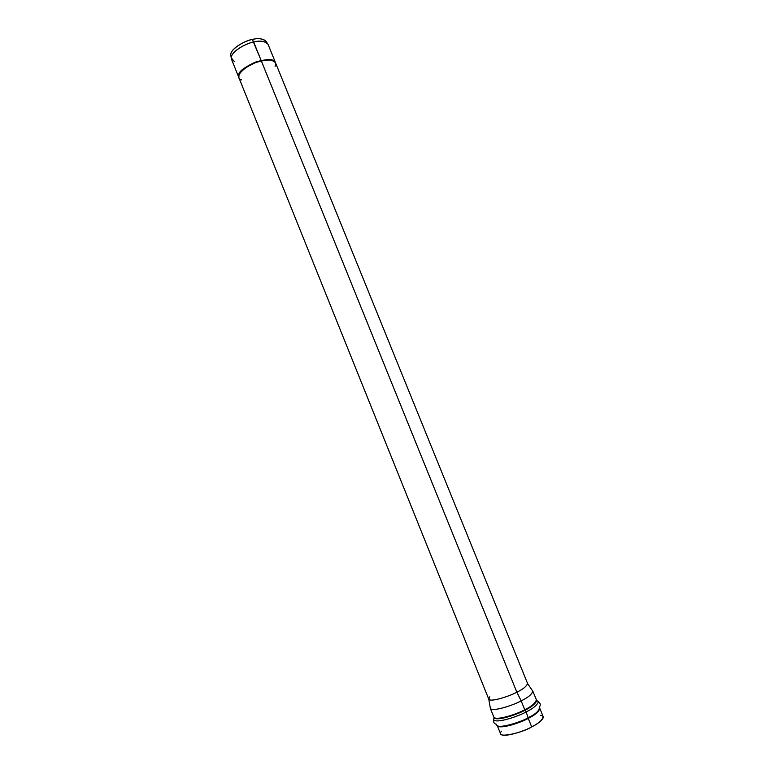<?xml version="1.0" encoding="UTF-8"?>
<svg xmlns="http://www.w3.org/2000/svg" width="774" height="774" viewBox="0 0 774 774"><rect width="100%" height="100%" fill="white"/><g stroke="black" fill="none" stroke-linecap="round" stroke-linejoin="round"><path stroke-width="1.16" d="M275.254 62.065L268.046 44.311C264.66 41.012 259.871 40.267 253.688 42.057C247.612 42.522 228.891 52.255 231.445 59.095L238.595 76.878M231.349 56.676C226.917 50.494 246.19 39.803 252.363 39.503L261.109 60.401L253.688 42.057C258.864 40.577 263.402 40.945 267.282 43.17L265.482 40.616C261.728 38.448 257.355 38.081 252.363 39.503C258.206 37.81 262.812 38.506 266.159 41.583M275.496 62.684L275.389 62.365C273.88 58.708 267.078 58.679 254.985 62.297C244.652 67.222 239.263 71.208 238.837 74.246L238.702 77.187L238.837 74.246L238.866 77.594L488.752 699.135C490.406 702.744 511.498 695.41 516.829 692.169L261.283 60.817C255.227 61.359 236.438 71.024 238.885 77.594L239.002 74.662C239.437 71.624 244.816 67.638 255.159 62.713C267.253 59.095 274.054 59.114 275.554 62.771C272.216 59.646 267.465 58.998 261.283 60.817L516.829 692.169C523.001 689.286 526.581 686.383 527.558 683.461L275.66 63.081C274.644 59.24 267.998 59.056 255.72 62.5C245.019 67.473 239.447 71.527 239.002 74.662L238.837 74.246C239.282 71.14 244.787 67.106 255.372 62.152C267.591 58.65 274.286 58.785 275.467 62.568M540.658 715.35C547.992 716.492 537.911 723.922 531.68 726.873C524.52 732.04 493.938 739.983 501.484 731.178M234.28 61.504L231.203 57.75C231.571 50.494 248.038 42.725 253.688 42.057L252.363 39.503C246.925 40.142 231.058 47.62 230.72 54.654L230.904 55.825M488.8 699.251L490.377 708.442C492.748 712.283 515.358 704.379 521.144 700.847L516.829 692.169L521.144 700.847C527.713 697.771 531.622 694.578 532.86 691.279L527.597 683.577C526.417 686.509 522.827 689.373 516.829 692.169C511.537 695.352 490.948 702.599 488.8 699.251L489.787 696.794M539.43 707.078L539.391 707.001C540.813 705.133 540.494 703.421 538.462 701.854L536.759 700.644L532.812 691.163C531.786 694.452 527.897 697.684 521.144 700.847C515.31 704.437 492.187 712.438 490.319 708.326L493.822 717.043C495.757 721.32 518.919 713.357 524.733 709.719C531.486 706.536 535.356 703.247 536.353 699.86C535.356 703.247 531.486 706.536 524.733 709.719L521.144 700.847L524.733 709.719C518.919 713.357 495.757 721.32 493.822 717.043L494.073 717.885C497.401 721.445 519.257 713.696 524.985 710.203C531.283 707.223 535.202 704.04 536.759 700.644L536.314 699.773L536.759 700.644C535.202 704.04 531.283 707.223 524.985 710.203L524.733 709.719L524.985 710.203C519.257 713.696 497.401 721.445 494.073 717.885L493.686 719.936C497.169 723.709 520.128 715.592 526.136 711.906C532.744 708.781 536.856 705.433 538.462 701.854L536.566 700.315L538.462 701.854C536.856 705.433 532.744 708.781 526.136 711.906L524.985 710.203L526.136 711.906C520.128 715.592 497.169 723.709 493.686 719.936L493.986 717.527L493.686 719.936C493.309 722.481 494.276 723.932 496.598 724.29C495.844 730.163 521.928 721.813 528.11 717.73C535.889 714.044 539.652 710.464 539.391 707.001C539.652 710.464 535.889 714.044 528.11 717.73L526.136 711.906L528.11 717.73C521.928 721.813 495.844 730.163 496.598 724.29L496.627 724.377M497.314 725.722L500.594 733.887C502.655 738.483 525.885 730.598 531.68 726.873L528.236 718.369C534.679 715.311 538.559 712.041 539.865 708.568C538.559 712.041 534.679 715.311 528.236 718.369L528.11 717.73L528.236 718.369C522.508 721.949 500.197 729.718 497.343 725.741C500.197 729.718 522.508 721.949 528.236 718.369L531.68 726.873C538.433 723.661 542.264 720.255 543.184 716.676L539.875 708.529M241.662 79.867C230.275 76.491 253.243 60.856 261.283 60.817C267.02 59.095 278.505 59.24 275.118 66.351M230.72 54.654L231.203 57.75"/></g></svg>
